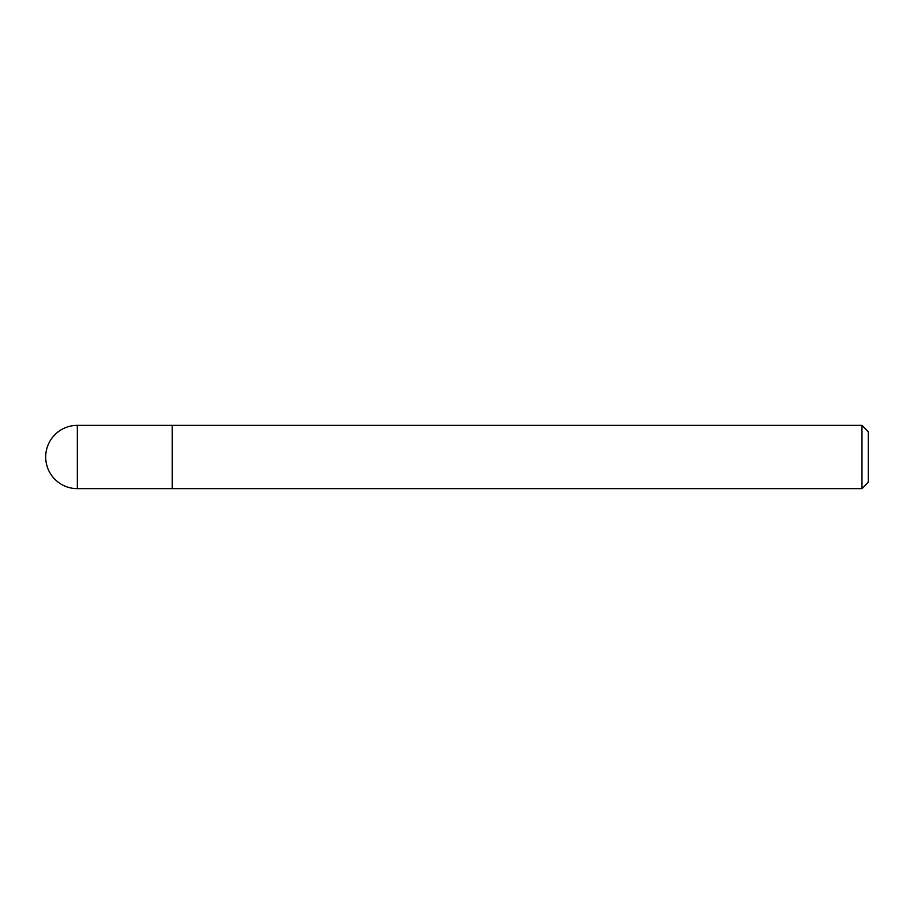 <?xml version="1.0" encoding="UTF-8"?>
<svg xmlns="http://www.w3.org/2000/svg" width="914" height="914" viewBox="0 0 914 914"><rect width="100%" height="100%" fill="white"/><g stroke="black" fill="none" stroke-linecap="round" stroke-linejoin="round"><path stroke-width="1.37" d="M861.971 425.364L868.3 431.694L868.3 482.306L861.971 488.636L861.971 425.364L172.255 425.364L172.255 488.636L172.255 425.364L77.336 425.364A31.636 31.636 0 0 0 45.7 457A31.636 31.636 0 0 0 77.336 488.636L77.336 425.364M861.971 488.636L77.336 488.636"/></g></svg>
